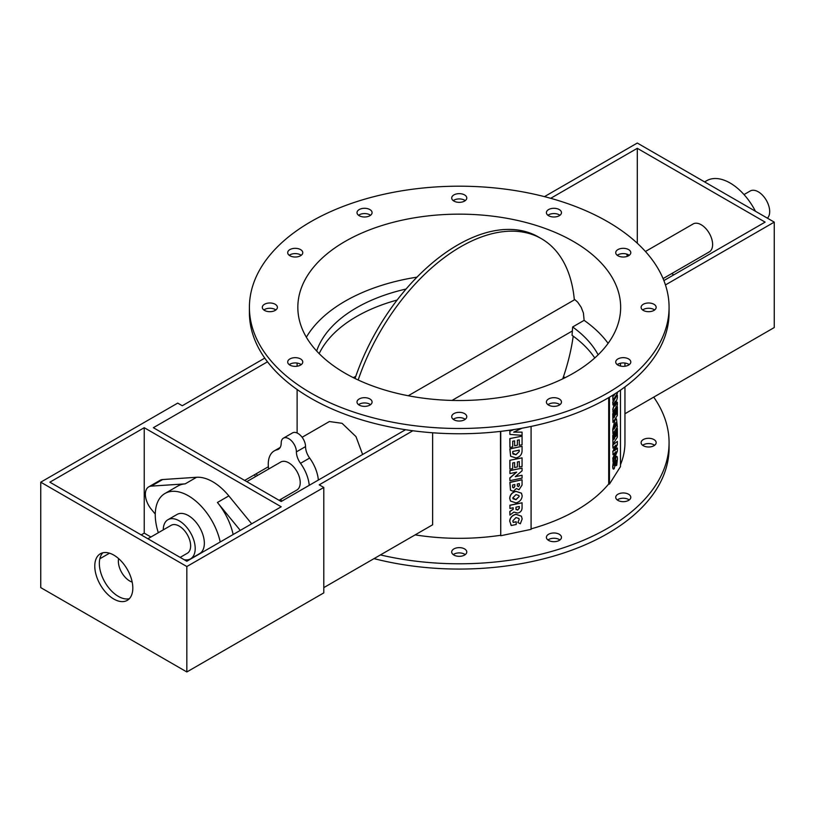 <?xml version="1.0" encoding="UTF-8"?>
<svg xmlns="http://www.w3.org/2000/svg" width="815" height="815" viewBox="0 0 815 815"><rect width="100%" height="100%" fill="white"/><g stroke="black" fill="none" stroke-linecap="round" stroke-linejoin="round"><path stroke-width="1.22" d="M613.94 395.336L614.479 394.114M614.479 394.47L613.94 395.703L613.94 394.46M614.683 393.991L614.683 394.511M612.951 395.071L612.951 400.379L612.748 395.204M612.951 400.379L617.373 393.37L617.373 392.249M612.951 422.415L612.748 413.755L613.756 412.156L612.951 413.796L612.951 422.415L617.373 415.406L617.373 406.644L616.364 408.244L616.364 413.877L615.661 414.988L615.661 410.006L614.653 411.606L614.653 416.587L613.96 417.688L613.96 412.196M613.96 417.321L614.653 416.587M614.449 416.547L614.653 411.606M614.449 411.565L615.661 410.006M615.661 414.621L616.364 413.877M616.16 413.837L616.364 408.244M616.16 408.203L617.373 406.644M613.99 427.671L615.967 422.547L616.344 425.369L613.99 429.098L613.99 427.671M613.99 428.741L616.344 423.78M616.14 423.739L615.865 422.547M612.951 433.865L612.748 429.21L614.958 420.041L612.951 429.261L612.951 433.865L617.373 426.856L616.497 418.961L615.162 420.082M614.958 420.041L616.385 418.961M612.951 448.128L612.748 444.888L617.373 441.373L612.951 444.929L612.951 448.128L616.008 445.041L612.951 451.693L612.962 454.739L616.008 451.653L612.951 458.305L612.951 461.647L617.373 451.215L617.373 447.995L614.551 450.746L617.373 444.603L617.373 441.373M614.755 450.308L617.373 447.995M612.951 458.305L612.951 461.647M612.748 458.264L615.59 452.07M612.951 451.693L612.962 454.739M612.748 451.653L615.59 445.459M614.082 468.431C613.196 469.705 612.737 468.982 612.697 466.272L613.41 461.107L612.9 466.323C612.931 469.022 613.4 469.746 614.286 468.472L616.089 460.108L615.712 465.722L616.711 465.314L617.403 459.13C617.413 456.492 616.955 455.779 616.028 456.981L614.164 465.436L614.418 460.658L613.41 461.107M613.206 461.066L614.418 460.658M613.96 465.396L615.824 456.94L616.67 456.349M615.824 456.94L616.568 456.308M615.885 460.068L615.712 465.722M616.089 460.108L616.181 460.679M613.43 469.053L614.286 468.472M612.951 444.134L612.748 435.475L613.756 433.875L612.951 435.526L612.951 444.134L617.373 437.125L617.373 428.364L616.364 429.963L616.364 435.607L615.661 436.708L615.661 431.736L614.653 433.336L614.653 438.307L613.96 439.407L613.96 433.926M613.96 439.041L614.653 438.307M614.449 438.266L614.653 433.336M614.449 433.295L615.661 431.736M615.661 436.341L616.364 435.607M616.16 435.556L616.364 429.963M616.16 429.923L617.373 428.364M612.951 405.004L612.748 402.101L617.169 395.102L612.951 402.152L612.951 405.004L615.427 401.082L612.951 409.466L612.951 412.146L617.373 405.137L617.373 402.264L614.918 406.165L617.373 397.802L617.373 395.143M615.111 405.483L617.373 402.264M612.951 409.466L612.951 412.146M612.748 409.425L615.019 401.724M620.48 390.14L620.48 466.608L609.437 484.12L608.703 483.967L608.703 397.639M620.48 366.057L620.48 363.235M609.437 397.211L609.437 484.12M519.369 485.475L518.36 486.687L517.301 485.913L517.301 484.008L519.369 483.58L519.369 485.475L519.287 483.59M517.23 485.791L518.36 486.687L517.301 485.913M518.279 486.575L519.287 485.363M514.846 486.423L513.776 487.94L512.604 486.891L512.604 484.996L514.846 484.528L514.846 486.423L514.774 484.548M512.533 486.779L513.776 487.94M513.695 487.818L514.774 486.311M512.788 487.604L512.604 486.891M510.475 490.192L509.854 482.327L521.987 479.78L509.925 482.449L510.516 490.243L513.318 491.282L516.374 488.552M516.384 488.521L519.002 489.754L522.069 485.068L522.069 479.892M514.54 462.563L514.622 467.525L517.382 466.944L517.382 461.962L519.298 461.565L519.298 467.056L519.216 461.585M509.854 460.292L522.069 457.857L509.854 460.292L509.925 469.175L512.696 468.594L512.696 462.951L514.622 462.553L514.622 467.525M509.925 460.414L509.925 469.175M519.298 467.056L522.069 466.475L522.069 457.857M512.981 453.996L515.895 454.668L519.216 451.561L515.966 454.78L512.757 453.069L512.757 451.49L519.216 450.125L519.216 451.561M513.012 454.047L512.757 453.069M519.145 451.439L519.145 450.145M510.608 456.206L509.854 448.841L521.987 446.284L509.925 448.953L510.648 456.268L516.007 457.959C519.848 456.971 521.865 454.658 522.069 451.011L522.069 446.406M509.925 434.436L509.854 431.094L509.925 434.436L522.069 435.342L522.069 432.133L513.664 432.144L522.058 428.201M509.854 431.094L513.155 429.688M513.695 429.607L509.925 431.216M513.949 432.031L522.069 432.133M514.54 440.844L514.622 445.805L517.382 445.224L517.382 440.243L519.298 439.845L519.298 445.336L519.216 439.856M509.854 438.572L522.069 436.137L509.854 438.572L509.925 447.455L512.696 446.865L512.696 441.231L514.622 440.823L514.622 445.805M509.925 438.684L509.925 447.455M519.298 445.336L522.069 444.746L522.069 436.137M509.925 480.677L509.854 477.896L509.925 480.677L522.069 478.12L522.069 475.267L515.274 476.694L522.069 470.805L522.069 468.126L509.925 470.673L509.925 473.546L516.679 472.13L509.925 478.018M509.854 477.896L516.404 472.191M509.925 470.673L509.925 473.546M509.854 470.561L522.069 468.126M515.477 476.52L522.069 475.267M513.022 498.78L515.987 499.687L512.788 497.863L515.987 494.603L518.87 495.5L519.155 496.529L515.987 499.687M513.053 498.831L512.788 497.863M515.915 499.575L519.155 496.529M519.084 496.406L518.829 495.449M516.007 502.896C519.838 501.826 521.895 499.473 522.17 495.846L521.468 493.228L516.007 491.404C512.136 492.474 510.058 494.827 509.772 498.454L510.465 501.042L516.007 502.896M510.435 500.991L509.772 498.454M509.701 498.342C509.986 494.715 512.064 492.362 515.936 491.282L516.007 491.404M515.936 491.282L521.427 493.167M515.895 508.855L517.576 509.986L519.216 508.163L519.216 506.502M519.298 506.492L519.298 508.275L517.647 510.098L515.966 508.978L515.966 507.185L519.298 506.492M516.15 509.721L515.966 508.978M509.925 515.06L509.854 511.402L513.124 509.304L509.925 511.514L509.925 515.06L513.888 512.095L517.749 513.063C520.571 512.401 522.008 510.608 522.069 507.694L522.069 502.784L509.925 505.331L509.925 508.458L513.195 507.765L513.195 509.426M513.124 509.304L513.124 507.786M509.925 505.331L509.925 508.458M509.854 505.219L522.069 502.784M513.185 522.303L516.211 521.794L513.246 522.415L512.788 520.928L515.987 517.566L518.87 518.452L519.165 519.552L517.851 522.517L520.337 523.78L522.17 518.941L521.447 516.221L515.987 514.357C512.136 515.426 510.058 517.759 509.772 521.335L511.331 525.512L516.211 524.493L516.211 521.794M510.761 524.758L511.331 525.512M511.26 525.4L509.772 521.335M509.701 521.213C509.986 517.637 512.054 515.314 515.915 514.245L515.987 514.357M515.915 514.245L521.406 516.17M519.165 519.552L517.851 522.517M519.094 519.44L518.829 518.391M531.085 426.439L531.085 529.363L500.746 535.74L500.481 431.39M500.746 431.359L500.746 535.74M669.074 307.337L669.074 312.614A209.832 121.15 180 0 1 459.242 433.753A209.832 121.15 180 0 1 249.41 312.614L249.41 307.337A209.832 121.15 0 0 0 459.242 428.486A209.832 121.15 0 0 0 669.074 307.337A209.832 121.15 0 0 0 607.613 221.68A209.832 121.15 0 0 0 378.944 195.417A209.832 121.15 0 0 0 249.41 307.337M629.241 364.641A7.529 4.35 0 0 0 625.207 363.082A7.529 4.35 0 0 0 617.261 364.641M654.618 309.975A7.529 4.35 0 0 0 646.682 308.406A7.529 4.35 0 0 0 642.638 309.975M629.241 255.309A7.529 4.35 0 0 0 617.933 254.861A7.529 4.35 0 0 0 617.261 255.309M559.925 215.282A7.529 4.35 0 0 0 547.945 215.282M465.233 200.633A7.529 4.35 0 0 0 453.252 200.633M370.54 215.282A7.529 4.35 0 0 0 358.559 215.282M301.214 255.309A7.529 4.35 0 0 0 289.233 255.309M275.847 309.975A7.529 4.35 0 0 0 263.866 309.975M301.214 364.641A7.529 4.35 0 0 0 289.233 364.641M370.54 404.668A7.529 4.35 0 0 0 358.559 404.668M465.233 419.318A7.529 4.35 0 0 0 453.252 419.318M559.925 404.668A7.529 4.35 0 0 0 559.263 404.23A7.529 4.35 0 0 0 547.945 404.668M256.399 473.647A209.832 121.15 0 0 0 257.306 475.573M380.432 554.923A209.832 121.15 0 0 0 669.074 442.647A209.832 121.15 0 0 0 653.712 397.139M620.48 464.723A165.71 95.671 0 0 0 624.952 442.647L624.952 386.921M531.085 528.864A165.71 95.671 0 0 0 608.703 483.967M415.151 534.874A165.71 95.671 0 0 0 500.481 535.312M625.207 493.116A7.529 4.35 180 0 1 630.79 497.313A7.529 4.35 180 0 1 623.251 501.663A7.529 4.35 180 0 1 615.722 497.313A7.529 4.35 180 0 1 625.207 493.116M646.682 438.439A7.529 4.35 180 0 1 656.157 442.647A7.529 4.35 180 0 1 648.628 446.997A7.529 4.35 180 0 1 641.099 442.647A7.529 4.35 180 0 1 646.682 438.439M466.516 550.859A7.529 4.35 180 0 1 466.771 551.989A7.529 4.35 180 0 1 459.242 556.339A7.529 4.35 180 0 1 451.704 551.989A7.529 4.35 180 0 1 458.254 547.67A7.529 4.35 180 0 1 466.516 550.859M559.263 534.263A7.529 4.35 180 0 1 561.464 537.34A7.529 4.35 180 0 1 553.935 541.69A7.529 4.35 180 0 1 546.407 537.34A7.529 4.35 180 0 1 551.052 533.316A7.529 4.35 180 0 1 559.263 534.263M355.034 378.506A161.411 93.195 -60 0 1 538.42 236.961L541.466 238.724A161.411 93.195 120 0 0 358.172 379.994M408.254 395.754L574.331 299.879A161.411 93.195 120 0 0 541.466 238.724M562.727 378.853A161.411 93.195 120 0 0 573.21 336.167M118.623 558.611A16.137 9.322 -120 0 0 132.193 582.124M412.859 430.758L319.236 484.813L323.799 487.452L186.839 566.527L186.839 671.957L40.75 587.615L40.75 482.185L177.711 403.109L182.275 405.738L264.773 358.111M144.235 427.702L281.195 506.777L186.839 561.25L49.878 482.185L144.235 427.702L144.235 533.142L150.918 537.004M99.827 558.774L109.505 553.191M141.189 534.895L144.235 533.142M323.799 487.452L323.799 592.882L186.839 671.957M645.439 251.489L693.137 223.952A16.137 9.322 60 0 1 709.274 233.273A16.137 9.322 60 0 1 709.274 251.906L663.074 278.587M744.014 194.571L750.197 191.005A16.137 9.322 60 0 1 765.754 199.349A16.137 9.322 60 0 1 767.404 218.165M397.119 300.052A145.264 83.874 0 0 0 319.164 353.639M316.658 351.021A145.264 83.874 180 0 1 406.084 289.03M306.348 337.216A161.411 93.185 180 0 1 416.995 277.141M345.112 373.229A161.411 93.185 180 0 1 297.832 307.337A161.411 93.185 180 0 1 459.242 214.151A161.411 93.185 180 0 1 620.653 307.337A161.411 93.185 180 0 1 521.009 393.431A161.411 93.185 180 0 1 345.112 373.229M574.259 299.115L577.662 302.131L581.156 307.235L583.428 313.062L584.121 320.346A161.411 93.185 180 0 1 608.102 343.36M565.223 377.63A161.411 93.185 0 0 0 563.45 376.754M355.758 376.398A161.411 93.185 0 0 0 353.262 377.63M704.618 181.908L706.717 180.696A46.812 27.027 60 0 1 755.444 211.258M663.889 280.564L765.122 222.118L637.289 148.31L637.289 243.237M637.289 148.31L550.695 198.31M671.692 273.606L673.811 274.828M624.952 413.745L774.25 327.548L774.25 222.118L665.448 284.934M774.25 222.118L637.289 143.043L544.461 196.639M220.213 541.985A46.812 27.027 -120 0 0 188.367 495.795A46.812 27.027 -120 0 0 164.956 493.483L177.894 486.015A46.812 27.027 60 0 1 185.178 483.865L151.223 486.127A16.137 9.322 -120 0 0 148.717 486.871L160.127 480.28A16.137 9.322 60 0 1 162.643 479.546L196.588 477.274A46.812 27.027 60 0 1 212.715 481.736A46.812 27.027 60 0 1 228.832 495.897L251.692 523.811M186.839 566.527L40.75 482.185M267.493 361.809L153.363 427.702L281.195 501.51L405.534 429.719M594.756 357.958A145.264 83.874 0 0 0 572.059 335.332L572.65 326.968A145.264 83.874 180 0 1 598.139 354.81M584.121 320.346L572.65 326.968M627.468 256.277A10.758 6.214 -120 0 0 626.562 254.036M164.956 493.483A46.812 27.027 -120 0 0 158.324 532.725M167.931 519.715L177.069 514.448A22.596 13.05 60 0 1 188.367 515.569A22.596 13.05 60 0 1 203.129 535.475A22.596 13.05 60 0 1 199.665 553.589L190.527 558.856A22.596 13.05 -120 0 0 193.99 540.752A22.596 13.05 -120 0 0 179.229 520.836A22.596 13.05 -120 0 0 167.931 519.715A22.596 13.05 -120 0 0 163.255 529.872M309.231 485.322A29.055 16.779 -120 0 0 300.521 463.307A13.519 7.804 60 0 1 296.405 451.867A10.758 6.214 -120 0 0 291.709 441.037A10.758 6.214 -120 0 0 283.416 438.154A10.758 6.214 -120 0 0 281.195 443.085A13.519 7.804 60 0 1 278.394 449.269A13.519 7.804 60 0 1 277.08 449.778A29.055 16.779 -120 0 0 274.278 450.868A29.055 16.779 -120 0 0 268.655 469.022M281.144 499.086A13.519 7.804 60 0 1 281.195 500.196A10.758 6.214 -120 0 0 281.267 501.47M246.792 481.645L280.727 462.054A16.137 9.322 60 0 1 288.805 462.849A16.137 9.322 60 0 1 299.349 477.07A16.137 9.322 60 0 1 296.874 490.009L279.076 500.288M147.872 538.756L171.16 525.308A16.137 9.322 60 0 1 179.229 526.113A16.137 9.322 60 0 1 189.773 540.335A16.137 9.322 60 0 1 187.307 553.263L180.156 557.389M184.109 559.671A22.596 13.05 -120 0 0 190.527 558.856M240.282 530.402L217.422 502.478A46.812 27.027 60 0 1 233.141 534.518M148.717 486.871A16.137 9.322 -120 0 0 151.223 509.151L155.268 514.092M297.118 363.072L297.118 366.22M297.118 389.519L297.118 432.999M244.673 480.422L268.369 466.74M323.799 587.615L432.633 524.779L432.633 432.775M302.11 437.278L329.382 421.538L342.066 423.311L355.992 436.636L362.624 454.495M283.416 438.154L292.554 432.887A10.758 6.214 60 0 1 300.847 435.77A10.758 6.214 60 0 1 305.544 446.6A13.519 7.804 -120 0 0 309.649 458.04A29.055 16.779 60 0 1 318.359 480.045M625.207 357.805A7.529 4.35 180 0 1 630.79 362.013A7.529 4.35 180 0 1 623.251 366.363A7.529 4.35 180 0 1 615.722 362.013A7.529 4.35 180 0 1 625.207 357.805M629.241 499.952A7.529 4.35 0 0 0 625.207 498.383A7.529 4.35 0 0 0 617.261 499.952M646.682 303.139A7.529 4.35 180 0 1 656.157 307.337A7.529 4.35 180 0 1 648.628 311.687A7.529 4.35 180 0 1 641.099 307.337A7.529 4.35 180 0 1 646.682 303.139M654.618 445.285A7.529 4.35 0 0 0 646.682 443.717A7.529 4.35 0 0 0 642.638 445.285M617.933 249.594A7.529 4.35 180 0 1 626.134 248.646A7.529 4.35 180 0 1 630.79 252.67A7.529 4.35 180 0 1 623.251 257.02A7.529 4.35 180 0 1 615.722 252.67A7.529 4.35 180 0 1 617.933 249.594M546.661 211.523A7.529 4.35 180 0 1 554.913 208.334A7.529 4.35 180 0 1 561.464 212.644A7.529 4.35 180 0 1 553.935 216.994A7.529 4.35 180 0 1 546.407 212.644A7.529 4.35 180 0 1 546.661 211.523M451.968 199.125A7.529 4.35 180 0 1 451.704 197.994A7.529 4.35 180 0 1 459.242 193.644A7.529 4.35 180 0 1 466.771 197.994A7.529 4.35 180 0 1 460.22 202.314A7.529 4.35 180 0 1 451.968 199.125M359.221 215.72A7.529 4.35 180 0 1 357.011 212.644A7.529 4.35 180 0 1 364.549 208.294A7.529 4.35 180 0 1 372.078 212.644A7.529 4.35 180 0 1 367.433 216.668A7.529 4.35 180 0 1 359.221 215.72M293.278 256.868A7.529 4.35 180 0 1 287.695 252.67A7.529 4.35 180 0 1 295.224 248.32A7.529 4.35 180 0 1 302.762 252.67A7.529 4.35 180 0 1 293.278 256.868M271.803 311.544A7.529 4.35 180 0 1 262.318 307.337A7.529 4.35 180 0 1 269.857 302.986A7.529 4.35 180 0 1 277.385 307.337A7.529 4.35 180 0 1 271.803 311.544M300.552 365.089A7.529 4.35 180 0 1 292.341 366.027A7.529 4.35 180 0 1 287.695 362.013A7.529 4.35 180 0 1 295.224 357.663A7.529 4.35 180 0 1 302.762 362.013A7.529 4.35 180 0 1 300.552 365.089M371.823 403.16A7.529 4.35 180 0 1 363.561 406.339A7.529 4.35 180 0 1 357.011 402.029A7.529 4.35 180 0 1 364.549 397.679A7.529 4.35 180 0 1 372.078 402.029A7.529 4.35 180 0 1 371.823 403.16M466.516 415.558A7.529 4.35 180 0 1 466.771 416.679A7.529 4.35 180 0 1 459.242 421.029A7.529 4.35 180 0 1 451.704 416.679A7.529 4.35 180 0 1 458.254 412.37A7.529 4.35 180 0 1 466.516 415.558M465.233 554.618A7.529 4.35 0 0 0 453.252 554.618M559.263 398.953A7.529 4.35 180 0 1 561.464 402.029A7.529 4.35 180 0 1 553.935 406.379A7.529 4.35 180 0 1 546.407 402.029A7.529 4.35 180 0 1 551.052 398.015A7.529 4.35 180 0 1 559.263 398.953M559.925 539.978A7.529 4.35 0 0 0 559.263 539.53A7.529 4.35 0 0 0 547.945 539.978M669.074 442.647L669.074 447.914A209.832 121.15 180 0 1 374.014 558.621M255.401 476.673A209.832 121.15 180 0 1 254.596 474.697M132.814 588.053A26.905 15.536 60 0 1 127.242 600.37A26.905 15.536 60 0 1 100.347 584.834A26.905 15.536 60 0 1 100.347 553.772A26.905 15.536 60 0 1 121.078 560.975A26.905 15.536 60 0 1 132.814 588.053M102.822 552.794A26.905 15.536 -120 0 0 104.911 582.195A26.905 15.536 -120 0 0 129.33 598.709M162.643 479.546L151.223 486.127M196.588 477.274L185.178 483.865M228.832 495.897L217.422 502.478M277.08 449.778L279.484 448.393M300.521 463.307L309.649 458.04M296.405 451.867L305.544 446.6M624.952 366.251L624.952 363.042M452.019 400.43L572.059 331.135M274.278 450.868L280.166 447.466"/></g></svg>
